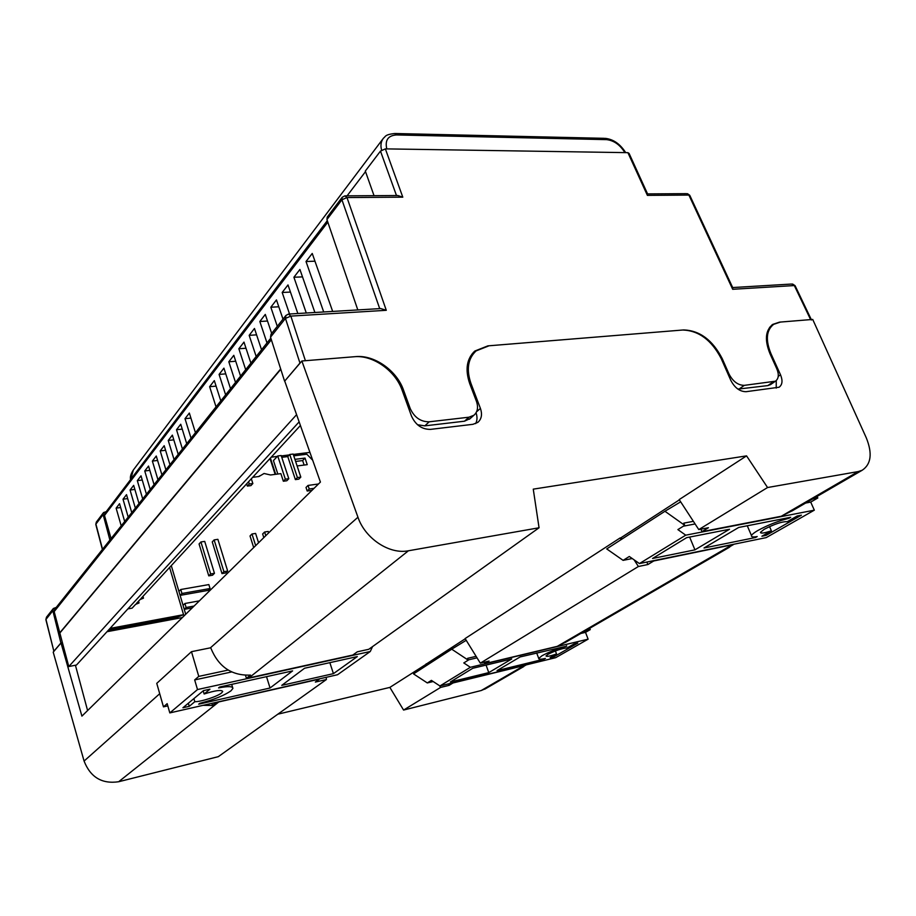 <?xml version="1.0" encoding="UTF-8"?>
<svg xmlns="http://www.w3.org/2000/svg" width="916" height="916" viewBox="0 0 916 916"><rect width="100%" height="100%" fill="white"/><g stroke="black" fill="none" stroke-linecap="round" stroke-linejoin="round"><path stroke-width="1.37" d="M474.282 352.66L471.923 354.103M470.229 418.509L464.481 421.2L468.969 417.204L473.904 415.246C477.625 411.948 478.473 407.322 476.446 401.368L469.702 383.575C464.95 369.583 466.679 358.728 474.866 351.023L487.885 345.87L683.76 329.932C699.755 330.527 712.568 340.065 722.186 358.534L729.01 374.014C732.937 381.503 738.033 385.281 744.273 385.361L775.44 381.205C778.703 378.72 779.161 374.598 776.825 368.839L770.013 353.794C764.448 340.065 765.364 330.264 772.76 324.39L779.527 322.134L810.626 319.604L794.332 285.563L732.685 289.296L688.889 195.074L647.394 195.383L627.907 152.663L385.361 148.873L402.8 197.158L397.784 195.52L345.595 195.852M402.8 197.158L346.992 197.558L386.289 310.306L290.853 316.1L305.406 360.709L355.729 356.622C374.404 354.744 396.811 370.568 403.544 390.136L410.219 408.536C414.33 417.433 420.65 421.852 429.203 421.807L424.829 425.86L464.481 421.2M424.829 425.86L417.501 424.726M770.803 384.422L767.848 385.59L772.955 382.041M744.273 385.361L739.212 388.957L767.848 385.59M739.212 388.957L737.746 388.991M210.417 647.83L357.95 517.231L301.868 360.996L284.716 381.079L320.417 482.079L81.913 716.129L61.017 642.986L62.425 642.723L68.792 666.55L76.497 665.016L299.131 421.875M300.62 362.461L299.956 363.068L285.46 318.402L270.529 337.168L270.999 334.26L285.746 315.688M284.716 381.079L299.956 363.068M142.965 596.373L143.48 598.159L140.904 598.606L300.414 425.505M309.917 452.39L293.292 454.45M289.319 454.931L281.304 455.928M277.296 456.42L271.25 457.164M347.084 195.841L365.518 171.613M374.037 195.669L365.312 171.052L380.483 151.094L385.361 148.873M627.907 152.663L629.086 153.407L647.555 193.871L647.394 195.383M284.555 381.09L270.529 337.168M357.801 309.929L326.932 219.554L327.241 217.069L342.103 197.421M811.496 319.993L810.626 319.604M429.203 421.807L468.969 417.204M127.874 608.9L132.133 608.132L135.614 604.365L139.049 602.957L136.484 603.415L140.022 599.579L143.48 598.159M130.61 479.549C129.9 477.156 130.805 473.984 133.324 470.022L130.748 479.354M381.606 150.075C380.323 145.484 380.93 141.522 383.426 138.213L383.483 138.144M111.076 538.597L104.493 515.445L104.871 513.418L327.31 220.653M124.691 521.513L119.549 503.708L116.126 508.151L121.221 525.864M131.755 512.651L126.523 494.651L123.019 499.209L128.206 517.105M139.003 503.548L133.679 485.365L130.072 490.037L135.362 508.128M146.434 494.216L141.007 475.839L137.32 480.637L142.701 498.911M154.071 484.644L148.541 466.061L144.751 470.984L150.235 489.465M161.903 474.809L156.27 456.019L152.377 461.08L157.964 479.755M169.952 464.71L164.204 445.714L160.208 450.901L165.899 469.793M178.219 454.336L172.357 435.123L168.246 440.459L174.063 459.557M186.715 443.676L180.727 424.245L176.513 429.719L182.444 449.046M220.802 400.899L214.321 380.609L209.638 386.701L216.039 406.876M230.534 388.682L223.916 368.152L219.084 374.426L225.634 394.842M240.565 376.11L233.798 355.328L228.817 361.786L235.515 382.441M250.892 363.137L243.977 342.103L238.847 348.767L245.683 369.675M261.552 349.763L254.465 328.478L249.175 335.348L256.182 356.507M271.674 333.413L265.285 314.417L259.835 321.505L267.003 342.928M282.998 319.134L276.46 299.91L270.827 307.226L277.296 326.325M297.837 313.512L287.99 284.933L282.185 292.479L289.548 314.005M314.898 312.493L299.91 269.453L293.899 277.25L306.288 313.009M195.451 432.707L189.349 413.059L185.009 418.692L191.055 438.226M332.668 311.429L312.23 253.457L306.013 261.518L323.703 311.967M56.231 607.423L53.368 608.487L52.853 610.743L45.972 619.388L53.861 651.253L60.903 643.009L62.425 642.723L54.17 611.602L54.685 609.358L270.827 338.119M59.54 633.093L280.685 368.953M59.838 633.036L280.788 369.274M68.792 666.55L296.589 414.662M169.597 567.485L183.555 614.682L177.475 617.144L108.5 630.059M270.415 458.08L275.705 474.305M53.861 651.253L45.869 619.628L46.498 617.155L45.892 619.72M183.555 614.682L110.023 628.399M60.903 643.009L52.853 610.743M109.909 540.074L103.142 514.574L103.531 512.582L106.245 511.62M269.991 458.527L275.166 474.374M138.534 601.182L139.049 602.957M386.289 310.306L380.735 308.566L289.193 314.028M647.612 193.906L686.508 193.654L689.931 195.669L732.697 287.601L732.685 289.296M306.013 261.518L314.955 261.197M185.009 418.692L190.906 418.085M293.899 277.25L302.498 276.884M282.185 292.479L290.452 292.067M270.827 307.226L278.796 306.78M259.835 321.505L267.518 321.024M249.175 335.348L256.583 334.844M238.847 348.767L245.992 348.24M228.817 361.786L235.721 361.248M219.084 374.426L225.76 373.865M209.638 386.701L216.084 386.128M176.513 429.719L182.227 429.112M168.246 440.459L173.788 439.84M160.208 450.901L165.59 450.283M152.377 461.08L157.598 460.45M144.751 470.984L149.812 470.355M137.32 480.637L142.243 480.007M130.072 490.037L134.858 489.419M123.019 499.209L127.668 498.59M116.126 508.151L120.649 507.533M566.523 641.75L557.283 646.341L484.827 663.642L489.075 661.066L480.305 663.15L638.395 566.5L647.864 564.542L653.749 560.97L733.51 544.528L727.464 548.031L732.777 544.94M621.128 539.604L620.075 537.967L465.122 638.544L480.305 663.15M638.395 566.5L634.135 559.859M793.004 510.372L781.233 516.269L701.954 531.669L708.446 527.719L698.771 529.585L767.562 487.53L858.212 471.568L862.185 470.252C871.196 464.206 872.547 453.374 866.261 437.768L812.721 319.432L780.455 322.066L773.699 324.31C766.303 330.184 765.398 339.973 770.963 353.69L780.512 374.781C782.871 380.587 782.401 384.731 779.104 387.228L746.082 391.693C739.83 391.647 734.735 387.857 730.796 380.346L721.224 358.625C711.606 340.145 698.782 330.607 682.775 330.012L489.087 345.767L476.102 350.908C467.916 358.614 466.198 369.457 470.961 383.449L480.408 408.387C482.457 414.41 481.587 419.081 477.809 422.39L472.954 424.314L430.531 429.375C421.967 429.455 415.624 425.024 411.502 416.104L402.147 390.273C395.414 370.694 372.984 354.858 354.286 356.736L301.868 360.996M245.499 675.332L246.427 678.344L248.934 677.909L352.82 655.043L357.32 651.803L368.77 649.295L539.055 527.776L533.261 489.144L746.563 455.87L679.203 499.586L698.771 529.585M746.563 455.87L767.562 487.53M211.859 703.339L212.489 705.469L216.176 702.526L319.409 679.122L315.333 682.065L326.394 679.535L218.317 756.662L118.668 781.737C101.985 784.188 90.455 777.295 84.077 761.059L53.208 652.135L61.017 642.986M357.95 517.231C365.175 538.631 389.483 554.649 408.421 550.779L539.055 527.776M326.394 679.535L326.233 677.313M210.875 648.173C218.535 666.859 231.748 675.836 250.503 675.081L246.427 678.344M212.489 705.469L203.066 705.343M776.23 388.098L776.253 380.575M485.869 688.534L481.221 690.527L403.578 710.06L389.861 687.401L277.834 714.194M182.353 617.556L107 631.708M481.221 690.527L524.181 665.566L453.054 682.958L449.126 685.34L440.585 687.435L403.578 710.06M621.323 537.738L620.075 537.967M427.165 663.596L389.861 687.401M440.585 687.435L439.52 685.695M426.993 665.188L426.158 663.837M75.421 665.234L87.593 710.553M475.633 423.627C477.293 420.524 477.431 416.906 476.057 412.795M474.362 352.58L470.435 356.301M524.181 665.566L521.628 667.489L526.311 664.867M701.954 531.669L700.912 529.173M646.868 562.058L647.864 564.542M484.827 663.642L484.312 662.199M448.611 683.851L449.126 685.34M230.969 690.824C224.271 695.507 213.84 699.687 199.688 703.362L198.692 704.186L270.048 688.008L292.605 670.89L219.634 687.034L218.569 687.905C228.061 686.084 232.836 686.244 232.904 688.408L230.969 690.824M203.215 690.836L204.142 693.996C215.363 690.424 221.558 689.588 222.725 691.5L221.603 692.92C217.619 696.378 201.199 701.782 194.81 701.725L193.894 698.599M372.56 646.593L370.27 651.505L197.501 689.553L169.815 712.911L167.17 703.66L163.46 706.854L156.762 683.359L191.478 651.677L210.749 647.761M191.478 651.677L198.772 676.386L228.164 670.077M197.501 689.553L194.673 679.924L198.772 676.386M163.46 706.854L167.8 705.881M266.522 676.661L270.048 688.008M188.352 703.225L189.257 706.328L194.81 701.725M189.257 706.328L182.914 707.759L203.489 690.607L209.97 689.175L204.142 693.996M333.424 673.649L357.309 656.577L304.57 668.245L281.75 685.363L333.424 673.649L329.852 662.646M370.27 651.505L337.535 674.737L169.815 712.911M194.673 679.924L231.645 671.943M755.231 536.833L755.528 537.52L757.211 536.547C753.021 537.268 751.109 536.948 751.486 535.597C751.956 534.417 754.051 532.734 757.761 530.559C767.791 525.063 778.188 520.975 788.928 518.296L788.653 517.677M769.543 526.597L771.364 530.788C764.127 533.204 760.498 533.707 760.452 532.31L764.265 529.265C774.661 523.975 782.321 521.444 787.245 521.685L797.126 516.017L801.385 515.181L766.108 535.368L765.57 534.12M621.884 539.123L621.254 537.566L679.374 499.861M632.223 558.531L623.109 560.363L629.303 556.481L639.437 563.569L685.74 535.173L677.886 529.597L684.721 525.326L664.947 511.265L680.519 501.911L680.164 501.063M623.109 560.363L606.724 548.924L664.947 511.265M639.437 563.569L766.223 537.612L814.324 510.166L810.717 502.094L817.816 497.983L812.721 498.945M817.106 496.403L817.816 497.983M684.721 525.326L683.805 523.128L693.378 521.33M755.528 537.52L704.015 547.997L738.697 527.456L790.714 517.277L788.928 518.296M771.364 530.788L761.894 536.226L766.108 535.368M689.633 537.074L694.946 549.852L729.525 529.253L686.645 537.658L652.558 558.474L694.946 549.852M814.324 510.166L685.74 535.173M683.347 526.185L695.107 523.963M805.633 503.056L810.717 502.094M544.127 658.718L545.409 658.444C540.806 659.451 538.585 659.451 538.722 658.444L542.043 655.73C548.982 651.974 557.214 648.791 566.741 646.158L566.603 645.791M555.405 650.955L556.539 653.99C549.875 656.222 546.371 656.864 546.005 655.925L548.031 654.287C555.474 650.566 561.886 648.425 567.244 647.864L573.874 644.051L577.813 643.112L554.031 656.715L553.63 655.661M427.589 664.798L427.131 663.493L465.259 638.761M433.176 681.527L427.303 682.935L431.413 680.37L439.932 685.97L470.366 667.295L463.794 662.932L468.248 660.161L451.725 649.192L466.21 640.307M427.303 682.935L413.528 673.901L451.725 649.192M439.932 685.97L555.657 657.688L588.118 639.173L585.507 632.361L590.259 629.613L585.53 630.723M589.744 628.273L590.259 629.613M468.248 660.161L467.595 658.329L476.102 656.337M544.264 659.096L497.045 670.604L520.116 656.932L566.741 646.158M556.539 653.99L550.138 657.665L554.031 656.715M486.075 665.085L488.778 672.619L511.746 658.936L472.782 668.268L450.34 681.985L488.778 672.619M588.118 639.173L470.366 667.295M468.168 659.932L477.03 657.848M580.79 633.471L585.507 632.361M252.667 477.328L258.965 476.503L264.048 473.492L270.552 474.98L280.869 473.629L283.353 481.232L285.345 479.171L288.803 478.713L281.178 455.538L277.72 455.962L285.345 479.171M295.628 461.458L302.635 460.565L304.135 465.053M277.72 455.962L273.437 460.576L277.834 474.03M177.475 617.144L177.841 618.403M294.929 459.351L305.039 458.08L302.635 460.565M305.039 458.08L307.238 464.664L297.116 465.958M287.773 456.58L289.754 454.473L297.402 477.557L300.814 477.099L298.799 479.148L295.387 479.606L287.773 456.58L281.762 457.324M300.814 477.099L293.166 454.061L289.754 454.473M312.7 460.233L306.803 454.221L293.761 455.836M171.292 565.63L185.708 614.27M253.686 547.55L250.022 535.963L251.98 533.994L255.61 533.421L258.575 542.764M263.808 537.623L262.64 533.971L264.621 532.013L268.205 531.452L268.663 532.86M208.768 575.866L199.07 543.967L200.925 541.974L204.715 541.39L214.459 573.313L212.558 575.214L208.768 575.866L210.657 573.954L200.925 541.974M225.737 572.947L221.993 573.599L212.26 541.894L214.138 539.913L217.882 539.329L227.672 571.046L225.737 572.947M251.328 478.782L252.85 483.534L250.927 485.606L247.354 486.075L246.644 483.854M181.952 593.499L210.05 588.519L208.15 590.385L180.109 595.377L181.952 593.499L180.761 589.515L178.929 591.404M192.211 607.88L184.242 609.346L186.108 607.503L184.917 603.495L183.063 605.35M311.978 490.346L307.192 491.022L306.001 487.461L308.039 485.434L309.23 489.007L307.192 491.022M288.803 478.713L286.811 480.763L283.353 481.232M247.354 486.075L249.278 484.003L248.568 481.782M255.667 545.615L251.98 533.994M265.789 535.677L264.621 532.013M210.657 573.954L214.459 573.313M221.993 573.599L223.916 571.687L227.672 571.046M223.916 571.687L214.138 539.913M297.402 477.557L295.387 479.606M318.459 483.991L308.039 485.434M314.028 488.343L309.23 489.007M194.089 606.037L186.108 607.503M184.917 603.495L199.367 600.862M210.05 588.519L208.859 584.58L180.761 589.515M249.278 484.003L252.85 483.534M379.705 308.623L341.931 199.768L326.932 219.554M396.479 195.532L380.483 151.094M728.243 374.575L729.01 374.014M722.186 358.534L721.43 359.095M409.143 409.578L410.219 408.536M403.544 390.136L402.479 391.201M104.493 515.445L327.814 222.141M54.17 611.602L271.354 339.756M624.884 152.617C620.052 144.808 613.938 140.48 606.552 139.633L396.536 134.95C388.075 135.511 384.823 140.159 386.781 148.896M103.142 514.574L95.905 524.101L102.546 549.302M606.552 139.633L604.423 138.327L395.3 133.518M396.536 134.95L394.556 133.507C384.354 134.778 385.842 136.495 383.426 138.213L383.426 138.213M102.386 549.497L95.791 524.41L96.306 522.131L95.814 524.524M342.229 197.261L341.931 199.768L346.992 197.558L344.863 195.864L342.229 197.261M285.929 315.459L285.46 318.402L290.853 316.1L288.54 314.062L285.929 315.459M732.674 287.555L791.607 284.04L795.214 285.952L811.29 319.558M557.283 646.341L731.85 544.963M781.233 516.269L858.212 471.568M84.077 761.059L159.716 693.721M408.421 550.779L248.934 677.909M218.603 702.08L118.668 781.737M470 384.342L470.961 383.449M476.583 411.799L480.408 408.387M770.219 354.24L770.963 353.69M778.245 376.373L780.512 374.781M772.76 324.39L771.707 325.169M474.866 351.023L473.114 352.706M469.404 419.242L473.904 415.246M770.333 384.754L775.44 381.205M133.324 470.022L382.831 139.014M625.697 152.629C620.201 144.018 613.388 139.255 605.258 138.35M103.428 512.72L96.306 522.131M53.22 608.682L46.498 617.155M689.748 195.268L687.458 193.677M795.065 285.655L792.569 284.017M729.686 547.104L565.378 642.414M862.185 470.252L791.813 511.071M769.658 327.31L772.657 325.088M523.712 666.585L484.759 689.175M231.679 684.367L232.641 687.55M747.273 525.784L751.486 535.597M536.684 652.959L538.722 658.444M258.862 476.515L259.423 475.919"/></g></svg>
